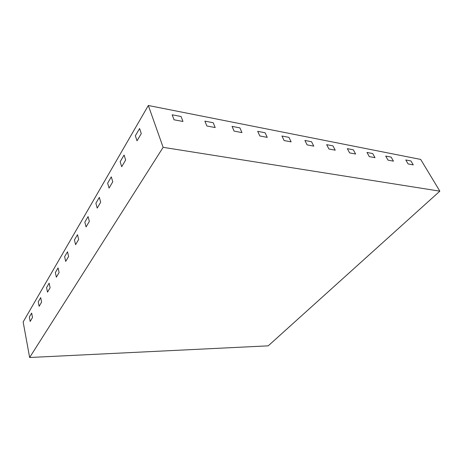 <?xml version="1.0" encoding="UTF-8"?>
<svg xmlns="http://www.w3.org/2000/svg" width="463" height="463" viewBox="0 0 463 463"><rect width="100%" height="100%" fill="white"/><g stroke="black" fill="none" stroke-linecap="round" stroke-linejoin="round"><path stroke-width="0.69" d="M439.85 191.167L420.682 159.422L148.328 105.495L23.15 321.947L29.638 357.505L268.222 345.844L439.85 191.167L163.132 147.332L29.638 357.505M148.328 105.495L163.132 147.332M413.274 164.897L408.117 163.925L413.274 164.897L410.93 160.95L405.773 159.949L408.117 163.925L405.773 159.949L410.93 160.95L413.274 164.897M393.457 161.159L388.011 160.134L393.457 161.159L391.131 157.119L393.457 161.159M391.131 157.119L385.691 156.066L388.011 160.134L385.691 156.066L391.131 157.119M375.001 157.68L369.289 156.604L375.001 157.68L372.692 153.554L375.001 157.68M372.692 153.554L366.985 152.454L369.289 156.604L366.985 152.454L372.692 153.554M355.619 154.023L349.611 152.894L355.619 154.023L353.333 149.815L355.619 154.023M353.333 149.815L347.331 148.652L349.611 152.894L347.331 148.652L353.333 149.815M335.235 150.18L328.915 148.993L335.235 150.18L332.978 145.88L335.235 150.18M332.978 145.88L326.664 144.659L328.915 148.993L326.664 144.659L332.978 145.88M313.769 146.134L307.108 144.878L313.769 146.134L311.547 141.736L313.769 146.134M311.547 141.736L304.897 140.451L307.108 144.878L304.897 140.451L311.547 141.736M291.14 141.869L284.108 140.544L291.14 141.869L288.958 137.372L291.14 141.869M288.958 137.372L281.944 136.012L284.108 140.544L281.944 136.012L288.958 137.372M267.244 137.366L259.812 135.966L267.244 137.366L265.114 132.759L267.244 137.366M265.114 132.759L257.7 131.33L259.812 135.966L257.7 131.33L265.114 132.759M241.97 132.597L234.104 131.116L241.97 132.597L239.903 127.886L241.97 132.597M239.903 127.886L232.056 126.37L234.104 131.116L232.056 126.37L239.903 127.886M215.202 127.551L206.857 125.982L215.202 127.551L213.206 122.724L215.202 127.551M213.206 122.724L204.883 121.121L206.857 125.982L204.883 121.121L213.206 122.724M182.978 121.48L174.042 119.795L182.978 121.48L181.074 116.514L172.167 114.795L174.042 119.795L172.167 114.795L181.074 116.514L182.978 121.48M141.29 133.581L137.019 140.804L141.29 133.581L139.589 128.523L135.352 135.763L137.019 140.804L135.352 135.763L139.589 128.523L141.29 133.581M125.647 160.024L121.694 166.715L125.647 160.024L124.09 155.03L125.647 160.024M124.09 155.03L120.166 161.732L121.694 166.715L120.166 161.732L124.09 155.03M112.764 181.814L109.06 188.076L112.764 181.814L111.311 176.872L112.764 181.814M111.311 176.872L107.636 183.157L109.06 188.076L107.636 183.157L111.311 176.872M100.685 202.233L97.207 208.113L100.685 202.233L99.337 197.354L100.685 202.233M99.337 197.354L95.887 203.251L97.207 208.113L95.887 203.251L99.337 197.354M89.342 221.412L86.072 226.939L89.342 221.412L88.08 216.597L89.342 221.412M88.08 216.597L84.839 222.142L86.072 226.939L84.839 222.142L88.08 216.597M78.664 239.464L75.585 244.672L78.664 239.464L77.489 234.706L78.664 239.464M77.489 234.706L74.433 239.932L75.585 244.672L74.433 239.932L77.489 234.706M68.599 256.473L65.694 261.392L68.599 256.473L67.505 251.785L68.599 256.473M67.505 251.785L64.617 256.722L65.694 261.392L64.617 256.722L67.505 251.785M59.096 272.539L56.353 277.187L59.096 272.539L58.072 267.915L59.096 272.539M58.072 267.915L55.34 272.58L56.353 277.187L55.34 272.58L58.072 267.915M50.114 287.737L47.51 292.136L50.114 287.737L49.147 283.177L50.114 287.737M49.147 283.177L46.56 287.592L47.51 292.136L46.56 287.592L49.147 283.177M41.601 302.131L39.129 306.298L41.601 302.131L40.692 297.628L41.601 302.131M40.692 297.628L38.244 301.818L39.129 306.298L38.244 301.818L40.692 297.628M32.503 317.502L30.176 321.438L32.503 317.502L31.658 313.081L29.348 317.033L30.176 321.438L29.348 317.033L31.658 313.081L32.503 317.502"/></g></svg>
